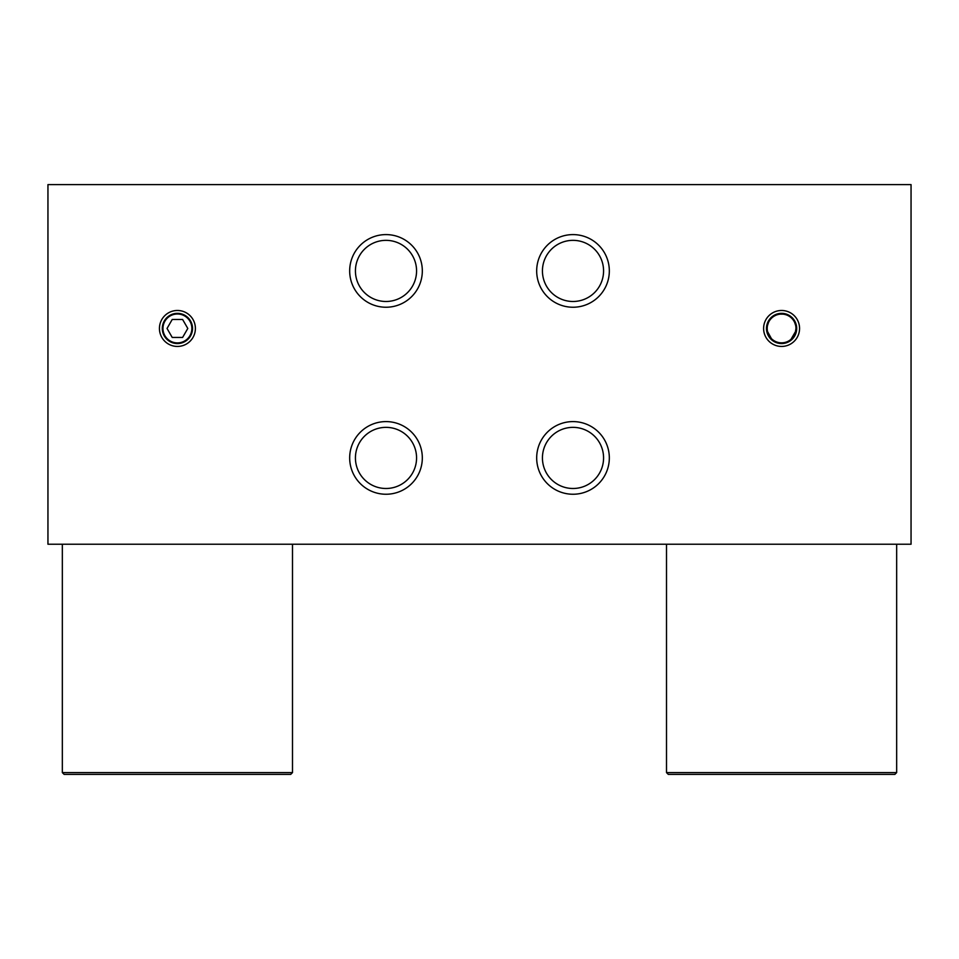 <?xml version="1.0" encoding="UTF-8"?>
<svg xmlns="http://www.w3.org/2000/svg" width="959" height="959" viewBox="0 0 959 959"><rect width="100%" height="100%" fill="white"/><g stroke="black" fill="none" stroke-linecap="round" stroke-linejoin="round"><path stroke-width="1.44" d="M47.95 544.232L47.95 184.607L911.05 184.607L911.05 544.232L47.95 544.232M422.32 457.923A36.322 36.322 0 0 0 385.998 421.6A36.322 36.322 0 0 0 349.675 457.923A36.322 36.322 0 0 0 385.998 494.245A36.322 36.322 0 0 0 422.32 457.923M609.325 457.923A36.322 36.322 0 0 0 573.002 421.6A36.322 36.322 0 0 0 536.68 457.923A36.322 36.322 0 0 0 573.002 494.245A36.322 36.322 0 0 0 609.325 457.923M422.32 270.918A36.322 36.322 0 0 0 385.998 234.595A36.322 36.322 0 0 0 349.675 270.918A36.322 36.322 0 0 0 385.998 307.24A36.322 36.322 0 0 0 422.32 270.918M609.325 270.918A36.322 36.322 0 0 0 573.002 234.595A36.322 36.322 0 0 0 536.68 270.918A36.322 36.322 0 0 0 573.002 307.24A36.322 36.322 0 0 0 609.325 270.918M799.566 328.457A17.981 17.981 0 0 0 781.585 310.476A17.981 17.981 0 0 0 763.604 328.457A17.981 17.981 0 0 0 781.585 346.439A17.981 17.981 0 0 0 799.566 328.457M159.434 328.457A17.981 17.981 0 0 1 177.415 310.476A17.981 17.981 0 0 1 195.396 328.457A17.981 17.981 0 0 1 177.415 346.439A17.981 17.981 0 0 1 159.434 328.457M782.844 314.132L780.326 314.132M785.337 314.576L786.08 314.792L785.337 314.576M787.914 315.547L788.634 315.919L787.914 315.547M794.711 322.572L795.658 325.473L794.711 322.572M767.512 325.473L768.459 322.584L767.512 325.461M774.536 315.919L775.244 315.547L774.536 315.919M777.102 314.792L777.833 314.576L777.102 314.792M771.408 338.635L767.548 331.574M772.954 339.966L773.757 340.529L772.954 339.966M774.572 341.02L775.387 341.44L774.572 341.02M777.042 342.111L777.869 342.351L777.042 342.111M778.696 342.555L779.523 342.699L778.696 342.555M780.35 342.795L781.177 342.842L780.35 342.795M781.993 342.842L782.82 342.795L781.993 342.842M783.647 342.699L784.474 342.555L783.647 342.699M785.301 342.351L786.128 342.111L785.301 342.351M787.783 341.44L788.598 341.02L787.783 341.44M789.413 340.529L790.216 339.966L789.413 340.529M793.704 336.201L790.995 339.33L795.694 331.239M795.97 328.457A14.385 14.385 0 0 0 781.585 314.072A14.385 14.385 0 0 0 767.2 328.457A14.385 14.385 0 0 0 781.585 342.842A14.385 14.385 0 0 0 795.97 328.457L795.203 333.085M796.689 328.457A15.104 15.104 0 0 0 781.585 313.353A15.104 15.104 0 0 0 766.481 328.457A15.104 15.104 0 0 0 781.585 343.562A15.104 15.104 0 0 0 796.689 328.457M162.311 328.457A15.104 15.104 0 0 0 177.415 343.562A15.104 15.104 0 0 0 192.519 328.457A15.104 15.104 0 0 0 177.415 313.353A15.104 15.104 0 0 0 162.311 328.457M416.566 457.923A30.568 30.568 0 0 0 385.998 427.354A30.568 30.568 0 0 0 355.429 457.923A30.568 30.568 0 0 0 385.998 488.491A30.568 30.568 0 0 0 416.566 457.923M603.571 457.923A30.568 30.568 0 0 0 573.002 427.354A30.568 30.568 0 0 0 542.434 457.923A30.568 30.568 0 0 0 573.002 488.491A30.568 30.568 0 0 0 603.571 457.923M416.566 270.918A30.568 30.568 0 0 0 385.998 240.349A30.568 30.568 0 0 0 355.429 270.918A30.568 30.568 0 0 0 385.998 301.486A30.568 30.568 0 0 0 416.566 270.918M603.571 270.918A30.568 30.568 0 0 0 573.002 240.349A30.568 30.568 0 0 0 542.434 270.918A30.568 30.568 0 0 0 573.002 301.486A30.568 30.568 0 0 0 603.571 270.918M666.505 772.594L668.303 774.393L894.867 774.393L896.665 772.594L666.505 772.594L666.505 544.232M896.665 772.594L896.665 544.232M62.335 772.594L64.133 774.393L290.697 774.393L292.495 772.594L62.335 772.594L62.335 544.232M292.495 772.594L292.495 544.232M167.034 328.457L172.224 337.448L182.606 337.448L187.796 328.457L182.606 319.467L172.224 319.467L167.034 328.457M177.415 314.001A14.457 14.457 0 0 0 162.958 328.457A14.457 14.457 0 0 0 177.415 342.914A14.457 14.457 0 0 0 191.872 328.457A14.457 14.457 0 0 0 177.415 314.001"/></g></svg>
